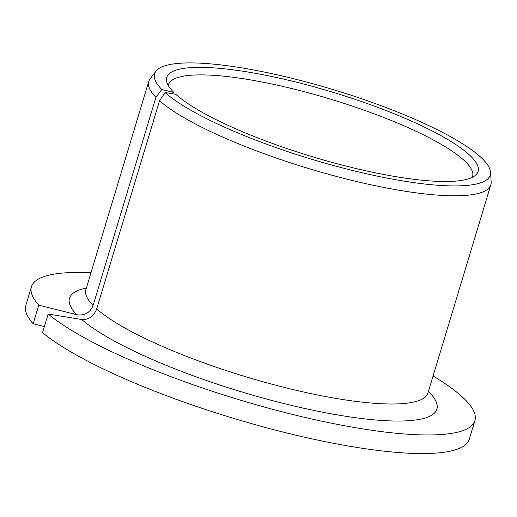 <?xml version="1.0" encoding="UTF-8"?>
<svg xmlns="http://www.w3.org/2000/svg" width="517" height="517" viewBox="0 0 517 517"><rect width="100%" height="100%" fill="white"/><g stroke="black" fill="none" stroke-linecap="round" stroke-linejoin="round"><path stroke-width="0.78" d="M48.146 314.026A231.61 48.152 16.8 0 0 289.947 413.787A231.61 48.152 16.8 0 0 474.91 420.638L469.3 439.23A231.61 48.152 16.8 0 1 284.337 432.374A231.61 48.152 16.8 0 1 42.536 332.618L48.146 314.026L81.731 319.5C88.724 319.9 93.706 316.378 96.692 308.933L159.553 100.731L165.026 92.524A175.295 36.448 16.8 0 0 353.718 170.765A175.295 36.448 16.8 0 0 490.536 172.245A175.295 36.448 16.8 0 0 332.942 89.538A175.295 36.448 16.8 0 0 155.908 71.21A175.295 36.448 16.8 0 0 161.782 89.447L173.912 92.504A162.635 33.812 16.8 0 1 166.687 81.744A162.635 33.812 16.8 0 1 332.179 92.058A162.635 33.812 16.8 0 1 475.73 175.05A162.635 33.812 16.8 0 1 335.087 163.21A162.635 33.812 16.8 0 1 175.78 94.275L165.026 92.524M472.273 177.337A158.816 33.017 16.8 0 0 472.577 176.523A158.816 33.017 16.8 0 0 330.079 99.012A158.816 33.017 16.8 0 0 168.497 84.717A158.816 33.017 16.8 0 0 168.296 85.564M90.998 272.724A231.61 48.152 16.8 0 0 31.459 286.754A231.61 48.152 16.8 0 0 38.775 305.146L76.671 314.704C84.536 315.939 90.003 312.869 93.073 305.508L155.934 97.306L161.782 89.447M474.91 420.638A231.61 48.152 16.8 0 0 433.084 376.008M31.459 286.754L25.85 305.347A231.61 48.152 16.8 0 0 33.159 323.732L38.775 305.146M33.159 323.732L44.365 326.563M159.553 100.731A178.669 37.146 16.8 0 0 345.388 178.759A178.669 37.146 16.8 0 0 490.833 184.743A178.669 37.146 16.8 0 0 491.15 181.835L490.536 172.245M155.908 71.21L150.085 78.862A178.669 37.146 16.8 0 0 148.747 81.46A178.669 37.146 16.8 0 0 155.934 97.306M96.692 308.933A178.669 37.146 16.8 0 0 282.528 386.962A178.669 37.146 16.8 0 0 427.973 392.946L427.824 394.859M84.95 291.336L85.887 289.662A178.669 37.146 16.8 0 0 93.073 305.508M81.731 319.5A191.904 39.899 16.8 0 0 314.859 410.634A191.904 39.899 16.8 0 0 428.438 391.401M86.352 288.118A191.904 39.899 16.8 0 0 76.671 314.704M427.973 392.946L490.833 184.743M85.887 289.662L148.747 81.46"/></g></svg>
